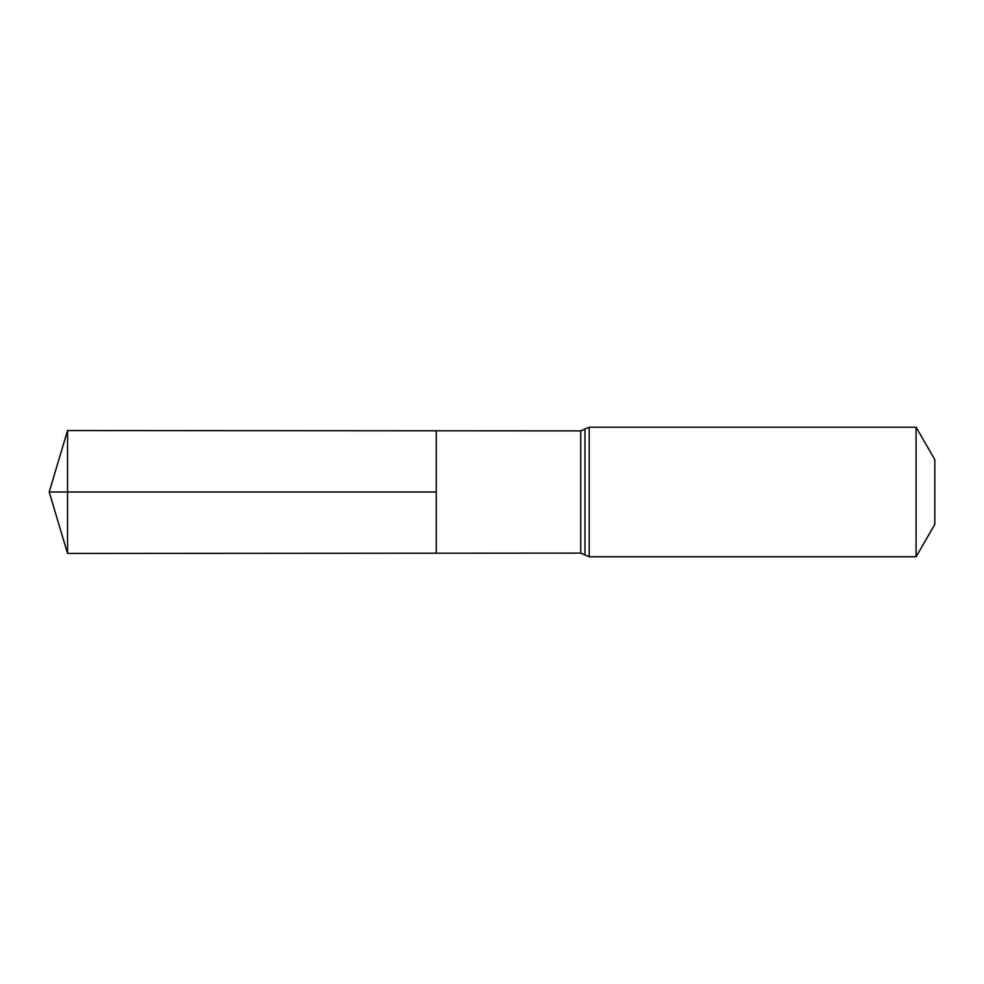 <?xml version="1.0" encoding="UTF-8"?>
<svg xmlns="http://www.w3.org/2000/svg" width="984" height="984" viewBox="0 0 984 984"><rect width="100%" height="100%" fill="white"/><g stroke="black" fill="none" stroke-linecap="round" stroke-linejoin="round"><path stroke-width="1.48" d="M436.269 492L436.269 430.795L67.552 430.562L67.552 553.438L436.269 553.205L436.269 430.795L580.757 430.881L580.757 553.119L436.269 553.205L436.269 492M916.092 427.204L916.092 556.796L934.8 524.398L934.8 459.602L916.092 427.204L589.195 427.204L580.757 430.881M67.552 553.438L49.2 492L436.269 492L67.552 492M916.092 556.796L589.195 556.796L589.195 427.204M589.195 556.796L584.976 554.964L584.976 429.036M584.976 554.964L580.757 553.119M49.2 492L67.552 430.562"/></g></svg>
